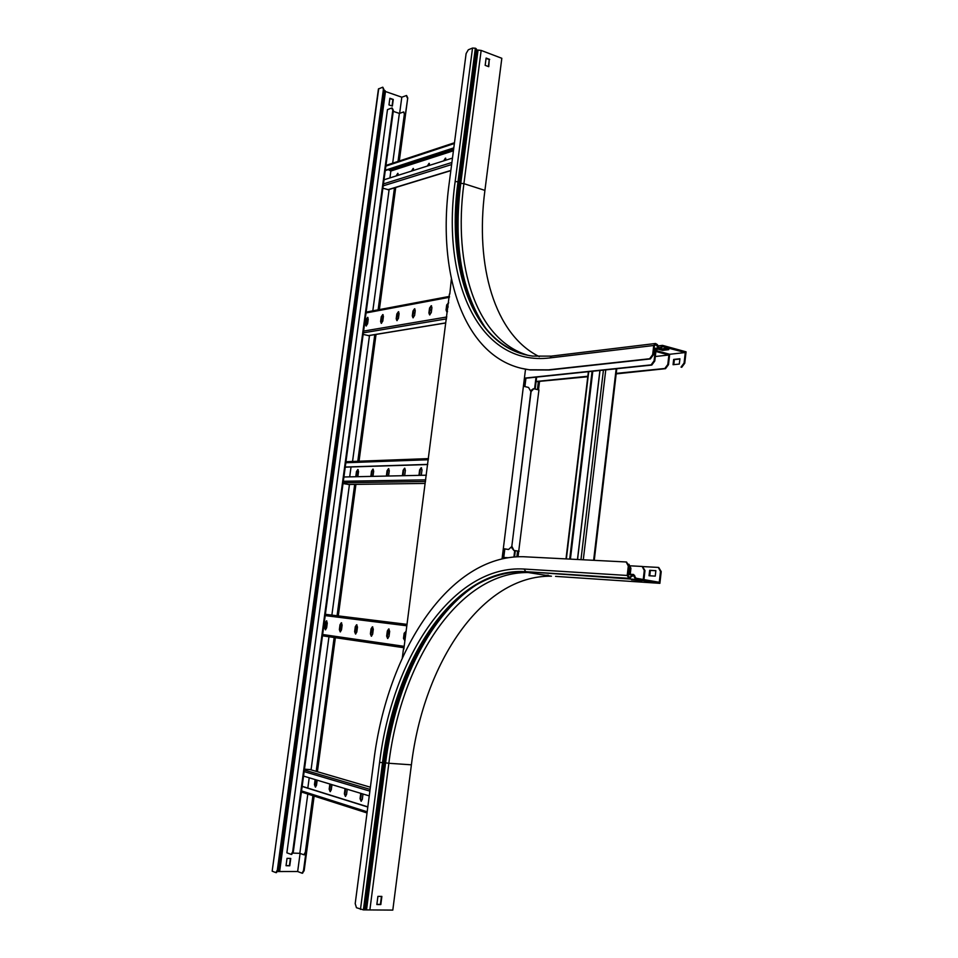 <?xml version="1.0" encoding="UTF-8"?>
<svg xmlns="http://www.w3.org/2000/svg" width="958" height="958" viewBox="0 0 958 958"><rect width="100%" height="100%" fill="white"/><g stroke="black" fill="none" stroke-linecap="round" stroke-linejoin="round"><path stroke-width="1.44" d="M312.919 795.679L305.339 852.225L303.83 854.775L299.83 853.327L293.004 853.111M393.247 111.344L399.366 113.427L392.672 163.195M398.025 161.423L404.36 114.182L403.665 111.942L399.366 113.427M292.669 851.83L291.172 854.404L286.873 852.812L387.475 109.631L391.642 108.026L392.792 110.23L292.669 851.83L293.316 851.854L393.379 110.421L392.792 110.23M392.205 108.014L393.379 110.421M293.316 851.854L291.591 854.416M403.773 111.978L404.36 114.182M305.339 852.225L305.973 852.237L313.529 795.87L303.494 870.654L304.141 870.678L302.429 873.205M316.799 771.525L334.761 637.585L316.799 771.525M337.683 615.814L355.31 484.377L337.683 615.814M358.412 461.241L375.416 334.522L358.412 461.241M378.733 309.721L395.103 187.672L378.733 309.721M406.599 95.549L407.749 97.932L398.66 161.219L404.935 114.373M305.973 852.237L304.249 854.787M316.188 771.346L334.15 637.501M337.06 615.743L354.688 484.389M357.789 461.253L374.782 334.629M378.111 309.841L394.468 187.876M389.128 189.504L372.806 310.847M369.489 335.504L352.544 461.457M349.454 484.461L331.875 615.108M328.965 636.747L311.063 769.849M307.805 794.038L299.83 853.327M386.661 636.112L387.631 638.519L389.008 636.435L389.666 631.322L388.697 628.927L387.331 631.011L386.661 636.112L387.307 636.196L389.104 629.059M406.12 631.37L404.156 633.238L403.486 638.423L404.911 640.746M370.387 633.873L371.321 636.244L372.65 634.196L373.309 629.155L372.387 626.795L371.045 628.855L370.387 633.873L371.021 633.957L372.77 626.939M354.628 631.717L355.526 634.04L356.819 632.017L357.478 627.059L356.58 624.748L355.274 626.771L354.628 631.717L355.262 631.789L356.963 624.879M339.36 629.61L340.222 631.897L341.491 629.909L342.138 625.035L341.288 622.76L340.006 624.748L339.36 629.61L339.994 629.693L341.659 622.892M324.57 627.586L325.397 629.825L326.63 627.861L327.277 623.059L326.45 620.82L325.205 622.796L324.57 627.586L325.193 627.658L326.822 620.964M387.882 638.471L387.307 636.196M404.743 640.83L404.132 638.507L404.803 633.31L405.976 631.25M371.572 636.184L371.021 633.957M355.777 633.98L355.262 631.789M340.473 631.837L339.994 629.693M325.648 629.765L325.193 627.658M304.476 769.154L310.2 769.609M309.206 777.788L307.817 788.075M367.824 806.864L302.165 786.302M367.8 807.031L302.141 786.458M361.358 801.187L360.699 798.685L361.382 793.523M345.634 796.314L345 793.871L345.682 788.781M330.39 791.595L329.803 789.2L330.474 784.195M315.637 787.033L315.733 779.752M369.249 795.894L303.542 776.076M360.759 793.332L360.052 798.649L361.118 801.259L362.316 799.343L362.998 794.002M345.06 788.602L344.365 793.835L345.383 796.397L346.545 794.505L347.239 789.248M329.863 784.015L329.169 789.164L330.151 791.679L331.288 789.811L331.971 784.65M315.134 779.572L314.452 784.638L315.386 787.105L316.499 785.273L317.182 780.183M368.674 335.635L363.154 334.402M448.14 306.811L447.075 307.003M431.651 309.769L429.926 310.069M414.97 312.751L413.305 313.05M398.803 315.649L397.211 315.936M383.14 318.451L381.607 318.727M448.104 307.099L447.039 307.29M431.615 310.045L429.891 310.356M414.934 313.026L413.269 313.326M398.779 315.912L397.175 316.2M383.104 318.715L381.571 318.99M428.897 312.955L429.615 314.895L431.292 312.536L431.926 307.626L431.232 305.698L429.543 308.057L428.897 312.955L429.519 313.122L430.166 308.225L431.579 305.877M448.679 302.644L446.691 304.955L446.045 309.925L446.787 311.889L447.518 311.613M412.299 315.889L412.982 317.793L414.61 315.469L415.245 310.643L414.563 308.751L412.934 311.063L412.299 315.889L412.91 316.044L413.545 311.23L414.91 308.931M396.205 318.727L396.875 320.607L398.456 318.331L399.079 313.577L398.42 311.697L396.84 313.984L396.205 318.727L396.816 318.882L397.45 314.14L398.767 311.877M380.613 321.469L381.26 323.337L382.793 321.086L383.416 316.415L382.781 314.559L381.236 316.811L380.613 321.469L381.224 321.625L381.847 316.954L383.116 314.739M365.501 324.139L366.112 325.971L367.609 323.768L368.231 319.158L367.609 317.337L366.112 319.541L365.501 324.139L366.1 324.295L366.722 319.697L367.944 317.517M429.879 314.871L429.519 313.122M447.051 311.877L447.326 305.123L448.667 302.776M413.257 317.769L412.91 316.044M397.151 320.583L396.816 318.882M381.535 323.301L381.224 321.625M366.387 325.948L366.1 324.295M348.532 484.461L343.024 483.539M351.035 466.977L349.694 476.856M426.346 475.204L343.91 476.988M419.58 475.348L420.263 470.043L421.544 467.863M403.031 475.707L403.701 470.486L404.935 468.342M386.996 476.054L387.667 470.917L388.864 468.809M371.464 476.389L372.123 471.324L373.273 469.264M356.4 476.713L358.172 469.707M427.747 464.391L345.251 467.025M427.723 464.534L345.227 467.157M421.281 475.312L422.011 469.851L421.161 467.708L419.628 469.923L418.945 475.36M404.659 475.671L405.39 470.306L404.575 468.187L403.079 470.366L402.408 475.719M388.553 476.018L389.283 470.737L388.493 468.654L387.044 470.797L386.373 476.066M372.961 476.354L373.68 471.156L372.925 469.109L371.512 471.216L370.842 476.401M357.837 476.689L358.543 471.564L357.825 469.54L356.448 471.623L355.777 476.725M388.277 169.626L390.852 171.027L389.93 177.925M388.457 189.708L382.877 188.211M452.475 158.082L384.014 179.793M444.296 160.681L445.781 158.309M427.963 165.854L429.388 163.531M412.12 170.883L413.497 168.608M396.756 175.757L398.073 173.518M453.805 147.867L385.308 170.225M453.757 148.298L385.248 170.62M445.985 160.142L445.458 158.106L443.638 160.884M429.591 165.339L429.076 163.339L427.304 166.069M413.688 170.38L413.185 168.404L411.473 171.087M398.253 175.278L397.774 173.314L396.109 175.961M449.781 294.118L451.374 279.006M402.3 657.954L403.45 649.069M403.821 649.129L449.422 294.022M502.052 558.909L525.523 369.177M523.882 386.337L524.9 378.099M502.722 557.436L503.788 548.79L508.554 549.497L503.764 548.706M508.554 549.497L511.8 546.491L530.888 391.523L528.553 387.451L523.846 386.325M642.543 566.525L644.985 570.585L643.932 579.794M644.985 570.585L644.279 570.465L643.225 579.674M630.244 574.273L630.927 568.238L628.951 564.358M629.514 574.225L630.22 568.118M628.915 564.214L630.927 568.238M508.171 557.724L502.243 557.412M644.279 570.465L642.171 566.465L630.675 565.843M570.405 559.101L592.798 371.225M569.699 559.065L592.08 371.297M577.554 559.472L599.995 370.471M616.234 373.392L664.816 368.495L667.81 364.471L668.492 364.651L669.678 354.28L655.296 350.377L654.086 360.819L654.781 361.01L651.799 365.058L651.105 364.878L654.086 360.819M654.781 361.01L655.883 351.478L668.888 354.999L655.308 356.508M667.81 364.471L668.888 354.999M524.876 378.326L651.799 365.058M524.421 378.147L651.105 364.878M653.883 350.544L655.296 350.377M668.492 364.651L665.499 368.674L664.816 368.495M536.097 381.691L587.769 376.734M616.186 373.883L665.499 368.674M536.121 381.464L587.829 376.255M539.306 356.639C494.472 334.522 474.952 265.833 484.916 190.391L501.824 58.294L481.156 50.427L476.833 49.948L475.336 48.211L472.534 48.056L468.294 49.804L466.115 53.576L449.182 183.313C436.177 277.628 466.091 362.016 529.523 369.776L548.479 369.848L649.644 358.747L652.685 354.604L653.392 354.795L650.35 358.939L649.644 358.747M572.968 377.979L579.422 377.572M681.018 367.118L684.072 363.046L685.269 352.544L669.678 354.28M684.072 363.046L684.766 363.226L686.06 351.826L662.541 345.371L658.014 345.91M662.541 345.371L662.553 346.604L685.269 352.544M662.086 345.874L659.679 348.137L657.296 344.557L655.535 343.491L653.727 345.503L652.685 354.604M662.553 346.604L659.715 349.083L655.571 344.437L654.446 345.694L653.392 354.795M521.044 368.243L530.205 369.956L549.162 370.016L650.35 358.939M664.708 348.544L658.505 349.263L662.565 350.377L668.78 349.658L664.708 348.544M486.065 58.366L489.263 59.576L488.364 66.533M679.905 358.759L673.666 359.418L673.067 364.711L679.306 364.064L679.905 358.759M666.469 349.023L660.924 348.987M673.785 364.627L674.36 359.609L679.869 359.022M684.766 363.226L681.713 367.297M481.156 50.427L463.911 183.661C452.823 265.785 476.234 339.671 527.822 355.274M489.694 59.408L486.113 58.055L485.167 65.348L488.76 66.689L489.263 59.576M674.36 359.609L673.666 359.418M662.673 349.466L662.565 350.377M539.546 381.344L538.504 389.834M511.788 546.515L531.103 391.571L533.822 388.756L538.935 389.942L518.027 556.754M518.697 551.233L513.859 550.443L511.524 547.545M517.691 551.101L516.997 556.802M538.552 381.224L537.522 389.595M512.015 546.527L513.895 550.443M519.14 551.257L513.859 550.443M530.888 390.541L533.283 388.804M658.721 567.483L661.212 571.591L659.882 583.338L635.693 579.422L633.43 575.423L628.795 578.297L627.215 575.459L628.304 566.07L626.173 561.975L523.02 556.706C449.625 555.269 387.451 650.242 373.824 760.88L355.202 903.61L356.448 907.717L363.405 909.884L369.872 909.932L388.852 763.275L384.338 762.688L365.309 909.322M635.37 578.74L635.992 578.213L633.573 574.477L629.322 577.423L627.945 575.578L629.035 566.202L628.304 566.07M661.212 571.591L660.493 571.483L659.272 582.284L635.992 578.213M660.493 571.483L658.326 567.423L642.686 566.573M369.872 909.932L392.804 910.1L411.401 764.819C423.723 662.373 482.377 574.98 551.449 576.201L528.205 572.549C459.792 571.543 401.474 659.882 388.852 763.275L411.401 764.819M381.44 896.425L380.41 904.4L376.877 904.364M548.347 575.231L545.809 575.315M626.556 562.035L629.035 566.202M655.248 576.117L655.871 570.657L649.668 570.309L649.045 575.746L655.248 576.117M376.853 904.532L380.817 904.568L381.871 896.425L377.907 896.377L376.853 904.532M659.882 583.338L555.568 576.369M649.752 575.782L650.362 570.429L655.859 570.74M635.693 579.422L531.989 572.106M641.848 580.871L631.49 579.794L641.848 580.871M650.362 570.429L649.668 570.309M399.642 113.319L401.809 97.201L385.463 91.513L383.93 89.98M303.494 870.654L302.01 873.193L297.663 871.517L277.604 871.54M286.035 865.709L289.759 865.804L290.753 858.452L287.029 858.356L286.035 865.709M297.663 871.517L300.094 853.422M279.688 871.109L385.463 91.513M388.972 104.925L389.87 98.267L393.271 99.44L392.373 106.087L388.972 104.925M286.047 865.589L289.424 865.673L290.394 858.44M389.834 98.53L392.912 99.584L392.05 105.979M407.174 97.728L406.491 95.513L401.809 97.201M378.709 88.699L272.168 871.169L378.434 88.974L382.733 87.202L383.392 89.429L277.353 870.056L278 870.068L276.311 872.63M272.168 871.169L275.88 872.618L277.353 870.056M382.829 87.238L383.978 89.633L278 870.068M407.749 97.932L399.294 161.004M397.57 173.877L397.342 175.565M395.738 187.481L379.368 309.602M376.039 334.426L359.034 461.217M357.873 469.887L356.963 476.701M355.933 484.377L338.294 615.898M335.372 637.681L317.409 771.705M316.308 779.932L315.386 786.758M314.14 796.062L304.141 870.678M407.03 624.365L325.373 614.306M406.851 625.79L325.193 615.611M404.18 646.339L322.642 634.507M404.001 647.74L322.475 635.801L404.001 647.728M404.132 638.507L403.486 638.423M404.803 633.31L404.156 633.238M387.978 631.082L387.331 631.011M371.68 628.939L371.045 628.855M355.921 626.843L355.274 626.771M340.641 624.832L340.006 624.748M325.84 622.868L325.205 622.796M367.177 811.809L301.542 790.913M370.387 787.213L309.793 769.49M370.099 789.404L304.357 770.028M369.872 791.116L304.141 771.621M360.052 798.649L360.699 798.685M360.723 793.535L361.37 793.571M344.365 793.835L345 793.871M345.024 788.805L345.67 788.841M329.169 789.164L329.803 789.2M329.827 784.219L330.462 784.255M314.452 784.638L315.074 784.674M315.098 779.776L315.733 779.812M449.374 297.303L366.04 312.955M446.823 316.978L363.597 331.097M446.584 318.846L363.357 332.833M445.686 322.906L368.195 335.635M446.679 310.093L446.045 309.925M447.326 305.123L446.691 304.955M430.166 308.225L429.543 308.057M413.545 311.23L412.934 311.063M397.45 314.14L396.84 313.984M381.847 316.954L381.236 316.811M366.722 319.697L366.112 319.541M425.735 479.85L343.323 481.275M425.532 481.491L343.12 482.784M348.221 484.485L424.897 483.419L348.161 484.473M428.346 459.744L345.826 462.75M419.628 469.923L420.263 470.043M418.981 474.893L419.616 475.012M402.432 475.264L403.055 475.384M403.079 470.366L403.701 470.486M386.409 475.611L387.032 475.731M387.044 470.797L387.667 470.917M370.878 475.958L371.488 476.078M371.512 471.216L372.123 471.324M355.813 476.294L356.424 476.401M356.448 471.623L357.047 471.731M451.901 162.477L383.463 183.912M451.637 164.548L383.2 185.852M450.871 170.44L387.834 189.732M454.379 143.496L385.858 166.117M453.553 149.831L390.445 170.308M453.433 150.777L390.852 171.027M566.358 558.897L588.727 371.656M593.637 560.298L616.174 368.782M583.29 559.759L605.767 369.872M580.967 559.64L603.42 370.123M577.47 559.46L599.912 370.483M513.907 557.017L514.697 550.575M534.576 388.9L536.025 377.165M503.764 557.496L504.818 548.934M524.9 386.577L525.93 378.218M659.272 347.994L660.709 348.628M658.936 347.598L654.098 348.616M657.296 344.557L654.518 345.335M548.479 369.848L549.162 370.016M655.104 344.557L655.799 344.473M654.901 344.712L656.134 344.569M655.14 343.539L551.676 356.077L549.928 357.921L653.727 345.503M484.916 190.391L463.911 183.661L459.553 183.158L457.996 181.757L455.158 181.553C441.195 280.395 478.533 366.579 549.928 357.921M475.336 48.211L457.996 181.757C445.877 270.024 473.982 348.52 532.756 356.101L551.293 356.125M475.635 48.319L458.283 181.852C446.883 265.773 471.408 341.012 524.804 354.592M476.33 48.822L459.002 182.259C453.888 222.34 456.08 257.906 465.612 288.969L466.462 291.543M476.833 49.948L459.553 183.158C454.379 223.573 456.607 259.462 466.223 290.825M478.006 50.367L460.738 183.517C453.206 244.422 461.588 292.741 485.898 328.474M472.534 48.056L455.158 181.553M538.396 381.464L537.402 389.571M517.571 551.054L516.865 556.802M630.448 577.925L628.424 577.075M632.723 575.662L632.28 574.896L628.053 574.644M632.52 575.854L634.675 575.435M441.722 615.156L428.789 632.963C405.893 669.151 391.068 712.393 384.338 762.688L379.596 762.412L360.471 909.405M526.289 571.734L521.655 571.507C453.433 570.573 395.211 659.176 382.505 762.831L363.405 909.884M629.214 578.369L521.99 571.567C453.757 570.621 395.522 659.212 382.829 762.855L363.729 909.884M456.212 599.9C445.817 609.504 436.309 620.976 427.675 634.316C404.983 670.157 390.301 713.003 383.631 762.855L364.555 909.777M479.383 582.991C431.256 611.839 395.774 683.21 385.607 762.772L366.603 909.346M628.867 578.321L525.726 571.663L524.134 569.04C453.661 564.573 392.648 655.571 379.596 762.412M627.215 575.459L524.134 569.04M385.08 90.579L279.101 871.493M303.83 854.775L304.464 854.787M291.172 854.404L291.819 854.416M367.022 812.959L301.399 791.991M370.387 787.201L310.117 769.573M449.494 296.381L366.16 312.092M445.674 322.99L368.471 335.671M428.489 458.607L345.97 461.708M450.847 170.632L388.289 189.768M454.475 142.742L385.954 165.411M566.01 558.873L588.38 371.692M594.259 560.334L616.784 368.722M514.554 556.957L515.32 550.682M535.187 389.044L536.66 377.093M530.205 369.956L529.523 369.776M653.979 349.742L659.715 349.083M518.482 352.64C493.621 342.724 475.994 321.493 465.612 288.969L466.211 290.789M633.202 574.453L628.113 574.141M441.578 615.347L427.675 634.316C454.08 593.744 485.514 572.836 521.99 571.567L628.795 578.297M551.449 576.201L528.205 572.549M276.527 872.63L275.88 872.618M302.01 873.193L302.644 873.205"/></g></svg>

